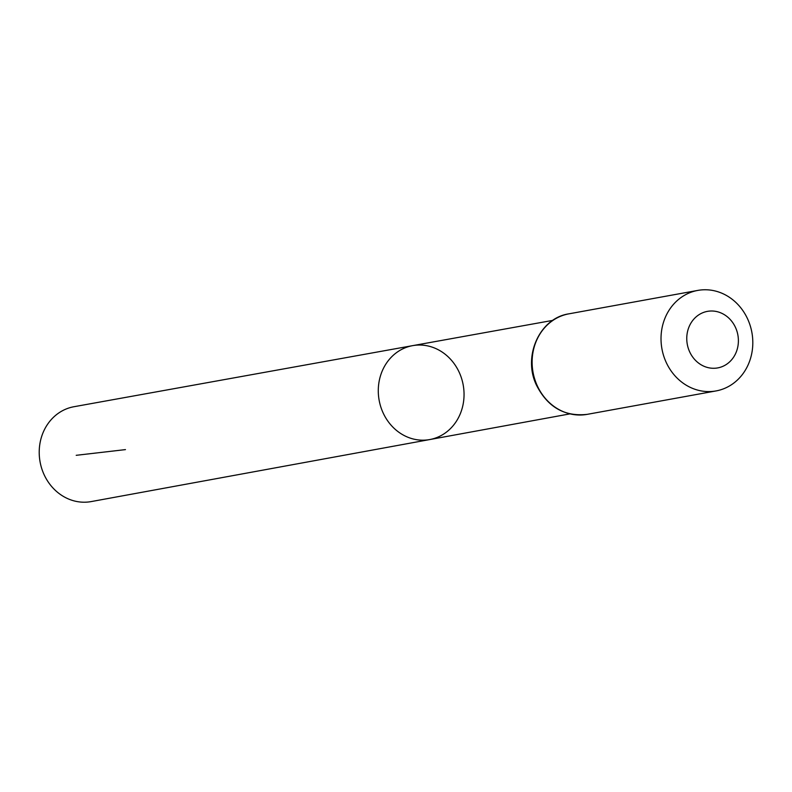 <?xml version="1.0" encoding="UTF-8"?>
<svg xmlns="http://www.w3.org/2000/svg" width="792" height="792" viewBox="0 0 792 792"><rect width="100%" height="100%" fill="white"/><g stroke="black" fill="none" stroke-linecap="round" stroke-linejoin="round"><path stroke-width="1.19" d="M429.759 439.56A47.728 42.718 -100.3 0 1 379.14 400.247A47.728 42.718 -100.3 0 1 412.682 345.639A47.728 42.718 -100.3 0 1 463.667 388.1A47.728 42.718 -100.3 0 1 429.759 439.56A47.728 42.718 -100.3 0 1 379.14 400.247A47.728 42.718 -100.3 0 1 412.682 345.639L73.963 406.722A48.213 43.144 -100.3 0 0 39.6 458.716A48.213 43.144 -100.3 0 0 91.209 501.583L569.824 413.899M738.164 336.927A28.74 25.72 -100.3 0 1 702.771 365.696A28.74 25.72 -100.3 0 1 696.792 316.305A28.74 25.72 -100.3 0 1 738.164 336.927M752.4 335.848A51.084 45.718 -100.3 0 1 716.047 390.931A51.084 45.718 -100.3 0 1 661.934 348.846A51.084 45.718 -100.3 0 1 697.772 290.417A51.084 45.718 -100.3 0 1 752.4 335.848M125.463 449.608L76.21 455.311M587.149 414.365A51.084 45.718 -100.3 0 1 533.036 372.28A51.084 45.718 -100.3 0 1 568.884 313.84C539.718 318.038 522.581 356.133 536.313 384.853C547.47 407.029 564.419 416.859 587.149 414.365L716.047 390.931M552.826 320.374L412.682 345.639M697.772 290.417L568.884 313.84"/></g></svg>
